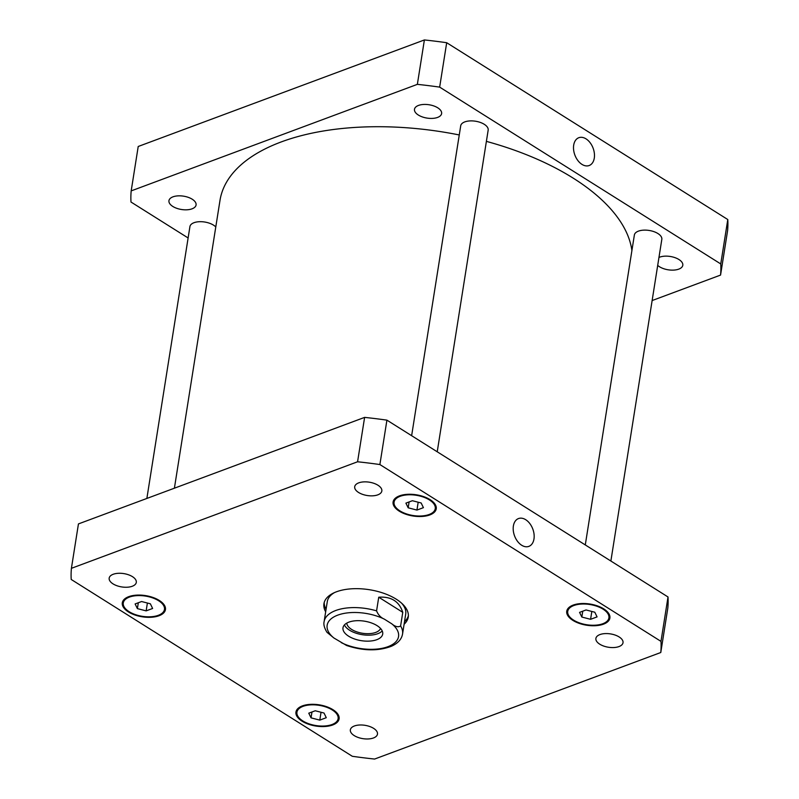 <?xml version="1.0" encoding="UTF-8"?>
<svg xmlns="http://www.w3.org/2000/svg" width="799" height="799" viewBox="0 0 799 799"><rect width="100%" height="100%" fill="white"/><g stroke="black" fill="none" stroke-linecap="round" stroke-linejoin="round"><path stroke-width="1.2" d="M573.692 145.138A14.841 9.748 -110.4 0 1 578.816 137.708A14.841 9.748 -110.4 0 1 593.128 148.224A14.841 9.748 -110.4 0 1 589.173 165.523A14.841 9.748 -110.4 0 1 577.857 160.519A14.841 9.748 -110.4 0 1 573.692 145.138M513.377 525.992A14.841 9.748 -110.4 0 1 518.501 518.561A14.841 9.748 -110.4 0 1 532.813 529.068A14.841 9.748 -110.4 0 1 528.858 546.376A14.841 9.748 -110.4 0 1 517.542 541.362A14.841 9.748 -110.4 0 1 513.377 525.992M344.419 624.928A20.105 9.878 -171 0 0 362.247 634.686A20.105 9.878 -171 0 0 382.222 630.92M346.796 623.1A17.169 8.429 -171 0 0 351.66 629.452A17.169 8.429 -171 0 0 368.808 633.667A17.169 8.429 -171 0 0 380.534 628.443M377.058 625.627A20.105 9.878 9 0 1 382.701 634.056A20.105 9.878 9 0 1 361.308 640.668A20.105 9.878 9 0 1 342.991 627.764A20.105 9.878 9 0 1 356.034 620.733A20.105 9.878 9 0 1 377.058 625.627M378.736 597.213C391.18 596.344 399.19 601.387 402.766 612.334L400.609 625.997C398.122 627.425 395.185 626.706 391.81 623.839L384.399 619.175C380.803 617.657 378.197 614.89 376.579 610.875L378.736 597.213L402.766 612.334M376.579 610.875A39.7 19.506 -171 0 0 324.114 621.632C323.395 624.448 324.344 628.014 326.981 632.309L333.882 637.982L346.596 645.492C363.155 650.965 378.037 651.245 391.24 646.331C397.832 643.415 401.607 639.32 402.546 634.046A39.7 19.506 -171 0 0 400.609 625.997M326.082 609.247A42.687 20.974 9 0 1 324.224 602.476M408.369 615.799A42.687 20.974 9 0 1 404.514 621.672M325.672 611.804A42.687 20.974 9 0 1 323.935 603.744A42.687 20.974 9 0 1 369.378 589.712A42.687 20.974 9 0 1 408.249 617.098A42.687 20.974 9 0 1 404.104 624.229M324.114 621.632L327.28 601.647A39.7 19.506 9 0 1 334.551 592.548M401.607 603.175A39.7 19.506 9 0 1 405.712 614.071L402.546 634.046M146.866 498.446L189.922 226.596A13.893 6.831 9 0 1 198.941 221.732A13.893 6.831 9 0 1 213.473 225.118A13.893 6.831 9 0 1 215.78 226.956M411.635 435.695L460.713 125.793A13.893 6.831 9 0 1 469.732 120.929A13.893 6.831 9 0 1 484.264 124.304A13.893 6.831 9 0 1 488.169 130.137L437.223 451.795M585.287 544.928L634.366 235.026A13.893 6.831 9 0 1 643.385 230.162A13.893 6.831 9 0 1 657.917 233.538A13.893 6.831 9 0 1 661.822 239.37L610.875 561.028M619.155 636.963A13.733 6.752 9 0 1 623.02 642.726A13.733 6.752 9 0 1 608.399 647.24A13.733 6.752 9 0 1 595.894 638.421A13.733 6.752 9 0 1 604.793 633.617A13.733 6.752 9 0 1 619.155 636.963M373.622 728.368A13.733 6.752 9 0 1 377.478 734.131A13.733 6.752 9 0 1 362.866 738.646A13.733 6.752 9 0 1 350.352 729.837A13.733 6.752 9 0 1 359.26 725.023A13.733 6.752 9 0 1 373.622 728.368M132.444 576.648A13.733 6.752 9 0 1 136.299 582.411A13.733 6.752 9 0 1 121.678 586.925A13.733 6.752 9 0 1 109.173 578.116A13.733 6.752 9 0 1 118.072 573.312A13.733 6.752 9 0 1 132.444 576.648M377.977 485.243A13.733 6.752 9 0 1 381.832 491.005A13.733 6.752 9 0 1 367.21 495.52A13.733 6.752 9 0 1 354.706 486.711A13.733 6.752 9 0 1 363.615 481.897A13.733 6.752 9 0 1 377.977 485.243M146.147 610.875L137.388 608.618L135.121 603.944L141.603 601.527L150.352 603.794L152.629 608.468L146.147 610.875L147.386 603.025M137.388 608.618L138.317 602.756M416.938 510.072L408.179 507.804L405.912 503.13L412.394 500.723L421.143 502.98L423.42 507.655L416.938 510.072L418.177 502.221M408.179 507.804L409.108 501.942M590.591 619.305L581.832 617.048L579.565 612.374L586.047 609.957L594.796 612.224L597.073 616.888L590.591 619.305L591.829 611.455M581.832 617.048L582.761 611.175M319.8 720.119L311.041 717.852L308.774 713.177L315.255 710.77L324.004 713.028L326.282 717.702L319.8 720.119L321.038 712.259M311.041 717.852L311.97 711.989M603.045 609.148A20.844 10.237 -171 0 0 581.243 604.074A20.844 10.237 -171 0 0 567.729 611.375A20.844 10.237 -171 0 0 586.716 624.748A20.844 10.237 -171 0 0 608.908 617.897A20.844 10.237 -171 0 0 603.045 609.148M603.744 608.888A21.833 10.727 9 0 1 609.887 618.046A21.833 10.727 9 0 1 586.636 625.227A21.833 10.727 9 0 1 566.751 611.215A21.833 10.727 9 0 1 580.913 603.575A21.833 10.727 9 0 1 603.744 608.888M158.602 600.718A20.844 10.237 -171 0 0 136.799 595.645A20.844 10.237 -171 0 0 123.286 602.945A20.844 10.237 -171 0 0 142.272 616.319A20.844 10.237 -171 0 0 164.464 609.467A20.844 10.237 -171 0 0 158.602 600.718M159.311 600.458A21.833 10.727 9 0 1 165.443 609.617A21.833 10.727 9 0 1 142.192 616.798A21.833 10.727 9 0 1 122.307 602.786A21.833 10.727 9 0 1 136.469 595.145A21.833 10.727 9 0 1 159.311 600.458M429.393 499.914A20.844 10.237 -171 0 0 407.59 494.841A20.844 10.237 -171 0 0 394.077 502.132A20.844 10.237 -171 0 0 413.063 515.515A20.844 10.237 -171 0 0 435.255 508.653A20.844 10.237 -171 0 0 429.393 499.914M430.092 499.655A21.833 10.727 9 0 1 436.234 508.813A21.833 10.727 9 0 1 412.983 515.994A21.833 10.727 9 0 1 393.098 501.982A21.833 10.727 9 0 1 407.26 494.331A21.833 10.727 9 0 1 430.092 499.655M332.254 709.951A20.844 10.237 -171 0 0 310.451 704.888A20.844 10.237 -171 0 0 296.938 712.179A20.844 10.237 -171 0 0 315.925 725.552A20.844 10.237 -171 0 0 338.117 718.701A20.844 10.237 -171 0 0 332.254 709.951M332.963 709.692A21.833 10.727 9 0 1 339.096 718.86A21.833 10.727 9 0 1 315.845 726.041A21.833 10.727 9 0 1 295.96 712.029A21.833 10.727 9 0 1 310.122 704.378A21.833 10.727 9 0 1 332.963 709.692M352.309 756.283A297.787 146.297 -171 0 0 374.611 759.05L660.783 652.513A297.787 146.297 -171 0 0 660.983 641.377L379.885 464.549A297.787 146.297 -171 0 0 357.572 461.782L71.411 568.319A297.787 146.297 -171 0 0 71.211 579.465L352.309 756.283M71.411 568.319L78.442 523.914L364.614 417.388A297.787 146.297 9 0 1 386.916 420.144L668.014 596.973A297.787 146.297 9 0 1 667.814 608.109L660.783 652.513M668.014 596.973L660.983 641.377M386.916 420.144L379.885 464.549M364.614 417.388L357.572 461.782M658.955 257.448A13.733 6.752 9 0 1 678.94 259.525A13.733 6.752 9 0 1 682.795 265.288A13.733 6.752 9 0 1 673.887 270.092A13.733 6.752 9 0 1 659.525 266.756A13.733 6.752 9 0 1 657.697 265.378M418.346 115.036A13.733 6.752 9 0 1 414.481 109.273A13.733 6.752 9 0 1 423.39 104.469A13.733 6.752 9 0 1 437.752 107.815A13.733 6.752 9 0 1 441.617 113.568A13.733 6.752 9 0 1 432.708 118.382A13.733 6.752 9 0 1 418.346 115.036M172.804 206.442A13.733 6.752 9 0 1 168.949 200.679A13.733 6.752 9 0 1 177.857 195.875A13.733 6.752 9 0 1 192.219 199.221A13.733 6.752 9 0 1 196.075 204.983A13.733 6.752 9 0 1 187.176 209.787A13.733 6.752 9 0 1 172.804 206.442M720.558 275.086L727.589 230.681A297.787 146.297 -171 0 0 727.789 219.535L446.691 42.717A297.787 146.297 -171 0 0 424.389 39.95L138.217 146.487L131.186 190.891L417.358 84.354A297.787 146.297 9 0 1 439.66 87.121L720.758 263.94A297.787 146.297 9 0 1 720.558 275.086L652.134 300.554M188.125 237.972L130.986 202.027A297.787 146.297 9 0 1 131.186 190.891M631.899 250.586A208.449 102.412 -171 0 0 486.391 141.373M459.265 134.961A208.449 102.412 -171 0 0 219.995 200.379L174.402 488.189M720.758 263.94L727.789 219.535M439.66 87.121L446.691 42.717M417.358 84.354L424.389 39.95M384.399 619.175A36.135 17.748 -171 0 0 337.767 615.13A36.135 17.748 -171 0 0 333.882 637.982M341.303 642.646A36.135 17.748 -171 0 0 387.934 646.691A36.135 17.748 -171 0 0 391.81 623.839M568.229 608.209L567.729 611.375M609.407 614.731L608.908 617.897M123.785 599.789L123.286 602.945M164.964 606.311L164.464 609.467M394.576 498.976L394.077 502.132M435.755 505.497L435.255 508.653M297.438 709.023L296.938 712.179M338.616 715.544L338.117 718.701"/></g></svg>
